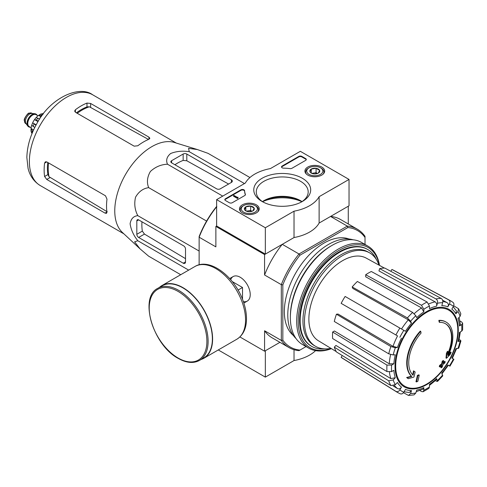 <?xml version="1.0" encoding="UTF-8"?>
<svg xmlns="http://www.w3.org/2000/svg" width="487" height="487" viewBox="0 0 487 487"><rect width="100%" height="100%" fill="white"/><g stroke="black" fill="none" stroke-linecap="round" stroke-linejoin="round"><path stroke-width="0.73" d="M239.896 336.949L264.575 351.194L279.94 342.324L265.336 350.756L265.336 377.115L294.026 360.55A38.741 22.365 0 0 0 315.57 350.634M446.159 322.108L445.702 321.846A32.282 18.64 -60 0 0 438.842 320.361L439.298 320.629A32.282 18.64 -60 0 1 446.159 322.108A32.282 18.64 -60 0 1 448.229 355.437A116.375 72.788 175.5 0 0 451.145 352.332L450.688 352.071A116.375 72.788 175.5 0 1 448.868 354.043M439.298 320.629A117.641 67.918 60 0 1 439.633 322.37L439.177 322.102A117.641 67.918 60 0 0 438.842 320.361M445.404 323.666A30.559 17.642 -60 0 1 447.76 353.726M439.633 322.37A30.559 17.642 -60 0 1 445.629 323.794A30.559 17.642 -60 0 1 447.632 355.267A116.162 60.966 -124.2 0 0 447.882 351.523L447.425 351.261A115.303 93.857 112.2 0 1 446.384 353.434A116.484 61.137 55.8 0 1 445.976 358.018L446.433 358.28A116.04 72.581 -4.5 0 0 450.085 354.548A112.753 91.781 -67.8 0 0 451.145 352.332M447.882 351.523A115.303 93.857 112.2 0 1 446.841 353.702L446.384 353.434M446.841 353.702A116.484 61.137 55.8 0 1 446.433 358.28M413.968 371.106A116.162 72.654 64.5 0 1 413.067 375.221A30.559 17.642 -60 0 1 421.066 333.09A117.641 67.918 -120 0 0 420.731 331.349L420.275 331.081A32.282 18.64 -60 0 0 411.345 376.207A116.375 61.076 -175.8 0 1 406.633 377.504A112.753 7.226 32.6 0 1 407.826 378.417L408.283 378.679A116.04 60.905 4.2 0 0 413.938 377.041A116.484 72.861 -115.5 0 0 415.143 372.001A115.303 7.384 -147.4 0 0 413.968 371.106L413.512 370.838A116.162 72.654 64.5 0 1 412.653 374.795M411.345 376.207L411.801 376.469A32.282 18.64 -60 0 1 420.731 331.349M411.801 376.469A116.375 61.076 -175.8 0 1 407.089 377.766L406.633 377.504M407.089 377.766A112.753 7.226 32.6 0 1 408.283 378.679M419.21 375.106A116.356 67.176 180 0 1 417.809 375.702L417.353 375.44A116.947 67.523 60 0 1 415.959 381.662L416.415 381.93A114.415 66.055 0 0 0 417.822 381.333A117.203 67.669 -120 0 0 419.21 375.106L418.753 374.844A116.356 67.176 180 0 1 417.353 375.44M417.809 375.702A116.947 67.523 60 0 1 416.415 381.93M441.259 367.801A114.415 66.055 0 0 0 442.287 366.991A116.947 67.523 -120 0 0 442.902 364.538A115.273 66.549 0 0 0 444.905 362.882A116.356 67.176 -120 0 0 445.185 361.64A115.663 66.774 180 0 1 443.182 363.29A116.947 67.523 -120 0 0 443.675 360.764L443.219 360.502A116.356 67.176 180 0 1 442.19 361.311A117.203 67.669 60 0 1 441.691 363.838A115.663 66.774 180 0 1 439.572 365.427A117.641 67.918 60 0 1 439.292 366.668L439.749 366.936A115.273 66.549 0 0 0 441.867 365.347A117.203 67.669 60 0 1 441.259 367.801L440.802 367.539A117.203 67.669 60 0 0 441.234 365.834M443.675 360.764A116.356 67.176 180 0 1 442.646 361.573L442.19 361.311M442.646 361.573A117.203 67.669 60 0 1 442.147 364.099L441.691 363.838M442.147 364.099A115.663 66.774 180 0 1 440.029 365.688L439.572 365.427M440.029 365.688A117.641 67.918 60 0 1 439.749 366.936M445.185 361.64L444.728 361.372A115.663 66.774 180 0 1 443.34 362.529M459.88 339.725L460.927 340.87L458.011 341.497L458.833 341.077L460.325 331.927M458.011 341.497A46.539 26.87 -60 0 0 459.43 332.444L461.7 331.13L462.65 329.876L462.65 323.234L461.646 321.956L459.965 321.036M462.65 323.234L461.7 324.628L459.43 325.943L460.379 324.537L459.144 317.335M459.43 325.943A46.539 26.87 -60 0 0 458.011 318.528L460.112 316.313L460.836 313.823M453.683 305.787L458.529 308.721L457.957 311.552L455.856 313.762L456.422 310.925M455.856 313.762A46.539 26.87 -60 0 0 451.82 309.117L453.427 306.335C454.286 304.521 454.042 303.133 452.703 302.177M390.824 271.314L391.895 269.463L448.722 299.882C450.061 300.838 450.298 302.22 449.44 304.034L447.839 306.816C448.691 305.014 448.46 303.632 447.133 302.671L442.586 300.175M447.839 306.816A46.539 26.87 -60 0 0 441.794 305.641L442.665 302.719C443.06 300.814 442.573 299.383 441.198 298.421L384.846 268.094A50.898 29.384 -60 0 0 379.641 268.611L435.993 298.933A52.961 30.578 -60 0 1 441.198 298.421M435.993 298.933C437.369 299.895 437.862 301.331 437.46 303.237L436.589 306.159C436.991 304.265 436.51 302.835 435.147 301.867L378.959 270.906L379.641 268.611M436.589 306.159A46.539 26.87 -60 0 0 429.461 308.636L429.461 306.019L427.117 302.019L371.325 271.502A50.898 29.384 -60 0 0 365.694 274.753L421.486 305.27A52.961 30.578 -60 0 1 427.117 302.019M421.486 305.27L423.83 309.269L423.83 311.887L421.505 307.9L365.694 276.811L365.694 274.753M423.83 311.887A46.539 26.87 -60 0 0 416.702 317.64L415.831 315.722L412.611 312.435L357.385 281.462A50.898 29.384 -60 0 0 352.18 286.953L407.412 317.926A52.961 30.578 -60 0 1 412.611 312.435M407.412 317.926L410.626 321.213L411.497 323.137L408.301 319.856L352.862 288.462L352.18 286.953M411.497 323.137A46.539 26.87 -60 0 0 405.452 331.288L345.131 296.461A50.898 29.384 -60 0 0 341.15 303.358L395.907 334.971A52.961 30.578 -60 0 1 399.888 328.074M395.907 334.971L397.532 335.908A49.765 28.733 -60 0 0 392.991 346.367L397.435 347.499L395.334 347.706L390.878 346.561L336.438 314.218L338.088 314.054L392.991 346.367M336.438 314.218A50.898 29.384 -60 0 0 334.289 321.469L388.723 353.812L393.179 354.956L395.28 354.749A46.539 26.87 -60 0 0 393.861 363.801L391.591 365.11L386.958 365.08L332.633 332.024L334.411 330.996L389.247 363.783A49.765 28.733 -60 0 1 390.611 354.603M332.633 332.024A50.898 29.384 -60 0 0 332.633 338.526L386.958 371.581L391.591 371.611L393.861 370.303A46.539 26.87 -60 0 0 395.28 377.717L393.179 379.927L388.723 380.81L334.289 347.17L335.933 345.435L390.842 378.606A49.765 28.733 -60 0 1 389.423 372.159M334.289 347.17A50.898 29.384 -60 0 0 336.438 351.931L390.878 385.57L395.334 384.693L397.435 382.478A46.539 26.87 -60 0 0 401.471 387.128L399.864 389.904C398.725 391.56 397.404 392.041 395.907 391.359L341.15 357.355L342.221 355.504M399.888 393.654C401.385 394.342 402.706 393.855 403.845 392.205L405.452 389.423A46.539 26.87 -60 0 0 411.497 390.598L410.626 393.52L408.465 395.432L414.041 394.884L415.831 393.009L416.702 390.081A46.539 26.87 -60 0 0 423.83 387.603L423.83 390.227L423.093 391.749L421.486 391.518L419.849 390.519M423.093 391.749L428.846 388.425L429.461 386.976L429.461 384.353A46.539 26.87 -60 0 0 436.589 378.6L437.509 381.437L442.732 375.921L441.794 373.109A46.539 26.87 -60 0 0 447.839 364.952L449.958 366.175M449.958 366.181L453.939 359.284L451.82 358.061A46.539 26.87 -60 0 0 455.856 348.747L458.766 348.15L460.933 340.87M447.839 364.952L448.35 365.25L441.867 374.004M435.993 381.102L437.509 381.437M436.589 378.6L436.638 379.519L429.461 385.387M423.83 387.603L423.087 389.125L416.233 391.658M408.465 395.432L403.504 392.705M411.497 390.598L409.317 392.51L404.082 391.804M401.471 387.128C400.338 388.766 399.023 389.259 397.532 388.589A49.765 28.733 -60 0 1 394.385 385.424M393.094 385.899L397.532 388.589M395.907 391.359A52.961 30.578 -60 0 0 397.337 392.345L342.598 358.359A50.898 29.384 -60 0 1 341.15 357.355M395.28 377.717L390.842 378.606M393.861 363.801L389.247 363.783M391.895 269.463A50.898 29.384 -60 0 1 393.484 270.212L450.292 300.625A52.961 30.578 -60 0 0 448.722 299.882M349.033 179.429L319.125 196.693A38.741 22.365 180 0 1 294.026 211.188L265.336 227.752L216.636 199.633L245.326 183.069A38.741 22.365 180 0 1 270.425 168.581L300.333 151.311L349.033 179.429L349.033 205.788L319.125 223.052A38.741 22.365 180 0 1 294.026 237.546L265.336 254.111L216.636 225.992L215.875 226.431L264.575 254.549L282.271 244.328A68.332 39.453 120 0 0 264.575 274.991L264.575 254.549M306.043 346.586L299.012 350.64A68.332 39.453 -60 0 1 288.998 347.554A68.332 39.453 -60 0 1 281.316 340.425L281.316 284.651A68.332 39.453 -60 0 1 299.012 253.995L282.271 244.328M299.98 350.086A67.255 38.832 -60 0 1 282.837 340.188L282.837 284.889A67.255 38.832 -60 0 1 299.98 255.194L299.012 253.995L347.31 226.108L330.57 216.447L348.272 206.226L348.272 223.971M199.134 264.818L199.134 236.566A67.255 38.832 -60 0 1 216.277 206.872L216.837 206.549M243.354 301.599A14.16 8.176 -120 0 0 250.233 294.592A14.16 8.176 -120 0 0 240.225 277.255A14.16 8.176 -120 0 0 230.716 279.715M282.837 284.889L281.316 284.651L264.575 274.991M216.636 206.798A68.332 39.453 -60 0 0 199.134 237.206L215.875 246.872L215.875 226.431M264.575 351.194L264.575 330.758A68.332 39.453 120 0 0 272.257 337.887L288.998 347.554M282.837 340.188L281.316 340.425L264.575 330.758M299.98 255.194L347.87 227.545L347.31 226.108A68.332 39.453 -60 0 1 357.33 229.2A68.332 39.453 -60 0 1 365.013 236.329L365.013 244.444M293.344 335.464A55.956 32.306 -60 0 1 295.944 272.659A55.956 32.306 -60 0 1 349.033 239.007M347.87 227.545A67.255 38.832 -60 0 1 365.013 237.443M357.33 229.2L340.59 219.534A68.332 39.453 120 0 0 330.57 216.447M324.671 348.881A55.956 32.306 -60 0 1 311.741 346.397A55.956 32.306 -60 0 1 311.741 281.784A55.956 32.306 -60 0 1 367.697 249.478A55.956 32.306 -60 0 1 376.311 259.431M330.904 348.333A53.978 31.162 -60 0 1 315.655 346.367A53.978 31.162 -60 0 1 315.655 284.043A53.978 31.162 -60 0 1 369.627 252.875A53.978 31.162 -60 0 1 378.959 265.098M336.225 351.559L318.474 340.803A47.75 27.57 -60 0 1 308.983 322.169A47.75 27.57 -60 0 1 328.293 272.617A47.75 27.57 -60 0 1 366.218 258.104L384.413 268.094M315.655 346.367L314.133 345.49A53.978 31.162 -60 0 1 314.133 283.16A53.978 31.162 -60 0 1 368.105 251.998L369.627 252.875M171.588 162.822L216.636 188.828A2.581 1.491 0 0 0 220.288 188.828L231.398 182.418A3.226 1.863 0 0 0 232.342 181.097A3.226 1.863 0 0 0 231.398 179.782L186.807 154.038A2.581 1.491 0 0 0 183.155 154.038L171.588 160.716A2.581 1.491 0 0 0 170.834 161.769A2.581 1.491 0 0 0 171.588 162.822L171.588 160.716M249.928 177.53L208.059 153.356L197.399 149.552L188.566 148.352L189.236 151.676C182.424 150.666 176.227 151.274 170.663 153.502C166.804 156.723 165.75 160.296 167.504 164.222L222.736 196.115M189.236 151.676L244.468 183.562M167.504 164.222C161.033 164.478 155.329 166.895 150.386 171.485C147.159 177.073 146.587 182.455 148.681 187.641C143.135 188.426 138.758 191.61 135.544 197.198C134.041 203.785 134.802 209.934 137.815 215.65C133.529 216.094 130.96 218.797 130.108 223.752C130.966 229.694 133.535 235.361 137.815 240.742L134.601 241.832L140.055 248.875L148.681 256.205L180.726 274.705M137.815 240.742L188.682 270.115M137.815 215.65L199.134 251.048M148.681 187.641L206.598 221.074M138.643 237.461L183.234 263.205A3.226 1.863 -120 0 0 184.847 263.364A3.226 1.863 -120 0 0 185.517 261.884L185.517 249.058A2.581 1.491 -120 0 0 183.69 245.892L138.643 219.887A2.581 1.491 -120 0 0 137.352 219.759A2.581 1.491 -120 0 0 136.817 220.94L136.817 234.296A2.581 1.491 -120 0 0 138.643 237.461L144.481 234.089L142.338 231.112A50.216 28.995 120 0 1 141.954 221.798M42.065 115.565L40.671 116.369L39.617 119.096M40.671 116.369L41.249 116.697M77.214 113.288A47.86 27.631 -60 0 1 89.383 106.787L86.978 106.909A47.775 27.582 120 0 0 76.41 112.826M89.383 106.787L147.829 139.081M47.756 162.463A47.775 27.582 120 0 0 47.915 174.571L49.01 176.708A47.86 27.631 -60 0 1 48.554 162.92M107.268 211.821L49.01 176.708M75.412 112.247L134.156 146.161L137.809 145.771A52.407 30.255 -60 0 1 148.912 139.282L149.862 138.278L148.912 137.115L90.631 103.463L86.978 103.074A52.407 30.255 120 0 0 75.412 109.752L74.657 111.066L75.412 112.247L75.412 109.752M46.752 179.453L105.04 213.105L106.519 213.343L106.915 212.022A52.407 30.255 -60 0 1 106.988 199.153L105.496 195.798L46.752 161.885L45.358 161.818L44.591 163.133A52.407 30.255 120 0 0 44.591 176.489L46.752 179.453L50.027 177.566M139.812 248.65L122.401 232.457A52.407 30.255 -60 0 1 116.028 199.043A52.407 30.255 -60 0 1 174.352 142.472L197.174 149.485M174.9 164.734A50.216 28.995 120 0 1 183.155 160.412L186.807 160.777L228.586 184.037M185.517 258.64L144.481 234.089M242.508 299.328L242.508 287.494L232.262 281.583M238.04 290.075L242.508 287.494M199.487 360.423L203.749 357.957A41.645 24.046 -120 0 0 203.749 309.872A41.645 24.046 -120 0 0 162.104 285.832L157.843 288.292C138.661 297.411 153.137 345.362 178.236 358.402C186.363 362.985 193.449 363.661 199.487 360.423A41.645 24.046 -120 0 0 199.487 312.331A41.645 24.046 -120 0 0 157.843 288.292M201.149 359.461A41.967 24.228 -120 0 0 203.913 358.237A41.967 24.228 -120 0 0 203.913 309.781A41.967 24.228 -120 0 0 161.946 285.552A41.967 24.228 -120 0 0 159.511 287.33M294.026 349.703L294.026 360.55M218.273 349.946L265.336 377.115M321.773 167.053A9.874 5.698 180 0 1 324.665 171.15A9.874 5.698 180 0 1 314.791 176.781A9.874 5.698 180 0 1 304.923 171.15A9.874 5.698 180 0 1 310.956 165.83A9.874 5.698 180 0 1 321.773 167.053M256.339 204.832A9.874 5.698 180 0 1 259.224 208.929A9.874 5.698 180 0 1 249.356 214.56A9.874 5.698 180 0 1 239.482 208.929A9.874 5.698 180 0 1 245.521 203.609A9.874 5.698 180 0 1 256.339 204.832M302.342 178.266A28.453 16.424 180 0 1 302.348 201.496A28.453 16.424 180 0 1 262.103 201.496A28.453 16.424 180 0 1 262.109 178.266A28.453 16.424 180 0 1 302.342 178.266M232.311 202.708A2.155 1.242 180 0 1 229.267 202.708L225.463 200.516A2.155 1.242 180 0 1 224.83 199.633A2.155 1.242 180 0 1 225.463 198.757L240.913 189.833A2.155 1.242 180 0 1 243.226 189.559A2.155 1.242 180 0 1 244.59 190.667A37.663 21.745 180 0 0 245.375 194.368A2.155 1.242 180 0 1 245.418 194.63A2.155 1.242 180 0 1 244.791 195.506L232.311 202.708M291.963 168.271A2.155 1.242 180 0 1 289.996 168.605A37.663 21.745 180 0 0 283.586 168.155A2.155 1.242 180 0 1 281.51 166.913A2.155 1.242 180 0 1 282.143 166.03L298.811 156.406A2.155 1.242 180 0 1 301.855 156.406L305.659 158.604A2.155 1.242 180 0 1 306.293 159.48A2.155 1.242 180 0 1 305.659 160.363L291.963 168.271M216.636 225.992L216.636 199.633M294.026 237.546L294.026 211.188M265.336 254.111L265.336 227.752M319.125 223.052L319.125 196.693M301.897 201.697A31.959 18.451 0 0 0 262.554 201.697M263.029 202.008A25.951 14.981 180 0 1 256.272 191.927A25.951 14.981 180 0 1 272.294 178.084A25.951 14.981 180 0 1 300.576 181.328A25.951 14.981 180 0 1 308.18 191.927A25.951 14.981 180 0 1 301.423 202.008M262.426 201.612A25.951 14.981 180 0 1 263.875 200.705A25.951 14.981 180 0 1 300.576 200.705L300.576 200.705A25.951 14.981 180 0 1 302.025 201.612M263.029 201.216A28.453 16.424 180 0 1 301.423 201.216M224.878 199.901A2.155 1.242 180 0 1 225.463 199.286L240.913 190.362A2.155 1.242 180 0 1 243.226 190.082A2.155 1.242 180 0 1 244.59 191.196L244.59 190.667M245.369 194.891A37.663 21.745 180 0 1 244.59 191.196M237.942 197.704L237.486 197.965L233.529 195.683L233.985 195.421L237.346 197.363L238.015 197.217L237.942 198.227L237.486 198.495L237.486 197.965M238.015 197.217L237.942 197.789M237.486 198.495L233.529 196.206L233.529 195.683M281.559 167.175A2.155 1.242 180 0 1 282.143 166.56L298.811 156.936A2.155 1.242 180 0 1 301.855 156.936L305.659 159.133A2.155 1.242 180 0 1 306.244 159.748M244.553 209.605A4.967 2.867 180 0 1 245.838 206.829A4.967 2.867 180 0 1 250.641 206.086A4.967 2.867 180 0 1 254.153 208.119L252.869 210.889A4.967 2.867 180 0 1 248.066 211.632A4.967 2.867 180 0 1 245.838 210.889A4.967 2.867 180 0 1 244.553 209.605L245.838 206.829L250.641 206.086L254.153 208.119A4.967 2.867 180 0 1 252.869 210.889M242.885 206.007L243.646 205.569A8.072 4.657 180 0 1 255.06 205.569A8.072 4.657 180 0 1 255.06 212.155A8.072 4.657 180 0 1 243.646 212.155A8.072 4.657 180 0 1 243.646 205.569L242.885 206.007A9.15 5.278 180 0 0 240.207 209.739L240.207 211.005M255.06 205.569L255.821 206.007A9.15 5.278 180 0 1 258.5 209.739A9.15 5.278 180 0 1 257.684 211.918M241.022 211.918A9.15 5.278 180 0 1 240.207 209.739M246.714 211.291A4.304 2.484 180 0 1 248.242 210.853L246.349 211.145M252.023 211.279L250.641 210.481L248.242 210.853A4.304 2.484 180 0 1 251.998 211.291M250.641 210.481L250.641 206.086M245.838 210.847L245.838 206.829M309.994 171.826A4.967 2.867 180 0 1 311.278 169.05A4.967 2.867 180 0 1 316.081 168.307A4.967 2.867 180 0 1 319.594 170.34L318.309 173.11A4.967 2.867 180 0 1 313.506 173.853A4.967 2.867 180 0 1 311.278 173.11A4.967 2.867 180 0 1 309.994 171.826L311.278 169.05L316.081 168.307L319.594 170.34A4.967 2.867 180 0 1 318.309 173.11M308.326 168.228L309.087 167.784A8.072 4.657 180 0 1 320.501 167.784A8.072 4.657 180 0 1 320.501 174.376A8.072 4.657 180 0 1 309.087 174.376A8.072 4.657 180 0 1 309.087 167.784L308.326 168.228A9.15 5.278 180 0 0 305.647 171.96L305.647 173.226M320.501 167.784L321.262 168.228A9.15 5.278 180 0 1 323.94 171.96A9.15 5.278 180 0 1 323.124 174.139M306.463 174.139A9.15 5.278 180 0 1 305.647 171.96M312.149 173.512A4.304 2.484 180 0 1 313.677 173.074L311.79 173.366M317.463 173.5L316.081 172.702L313.677 173.074A4.304 2.484 180 0 1 317.433 173.512M316.081 172.702L316.081 168.307M311.278 173.068L311.278 169.05M331.245 348.54A57.892 33.426 -60 0 1 298.288 318.133A57.892 33.426 -60 0 1 336.493 251.962A57.892 33.426 -60 0 1 379.306 265.293M311.455 346.227A55.956 32.306 -60 0 1 299.572 320.446A55.956 32.306 -60 0 1 339.141 251.913A55.956 32.306 -60 0 1 367.405 249.314M331.428 348.649A58.97 34.047 -60 0 1 308.898 348.229A58.97 34.047 -60 0 1 308.898 280.141A58.97 34.047 -60 0 1 367.868 246.093A58.97 34.047 -60 0 1 379.495 265.391M308.898 348.229L302.579 344.583A58.97 34.047 -60 0 1 290.368 317.591A58.97 34.047 -60 0 1 332.067 245.369A58.97 34.047 -60 0 1 361.549 242.447L367.868 246.093M290.368 317.591L290.368 316.447A57.569 33.238 -60 0 1 331.075 245.941L332.067 245.369M296.059 338.587A57.569 33.238 -60 0 1 299.706 274.832A57.569 33.238 -60 0 1 353.099 239.799M36.001 114.141A7.317 4.225 120 0 0 35.849 114.049A7.317 4.225 120 0 0 34.784 113.721L31.819 113.447A6.027 3.482 120 0 0 27.558 115.906A6.027 3.482 120 0 0 25.421 121.397A6.027 3.482 120 0 0 26 123.534L27.716 125.963A7.317 4.225 120 0 0 28.532 126.723A7.317 4.225 120 0 0 28.69 126.803M34.784 113.721A7.317 4.225 120 0 0 29.61 116.703A7.317 4.225 120 0 0 27.016 123.375A7.317 4.225 120 0 0 27.716 125.963M37.176 115.309A7.317 4.225 120 0 0 36.154 114.226A7.317 4.225 120 0 0 30.517 116.186A7.317 4.225 120 0 0 27.321 123.552A7.317 4.225 120 0 0 28.836 126.9A7.317 4.225 120 0 0 30.291 127.241M31.357 132.087A12.053 6.958 120 0 0 31.746 133.109L32.118 133.322M31.716 125.262A12.053 6.958 120 0 0 31.071 128.465L30.985 131.216L32.233 132.835A13.989 8.078 -60 0 1 32.233 130.729L31.071 128.465L33.597 129.926M34.772 127.478L31.722 125.208L32.641 122.827L36.172 124.824M35.928 125.269L32.659 122.797A12.053 6.958 120 0 1 34.516 119.589L36.129 117.568L39.624 119.072M38.023 121.61L34.516 119.589L36.367 120.076A13.989 8.078 -60 0 1 37.949 118.11M43.063 114.232L40.969 113.928L38.631 115.37A12.053 6.958 120 0 0 36.178 117.531M40.616 116.521L38.631 115.37L41.17 115.249A13.989 8.078 -60 0 1 42.996 114.195M43.355 113.855L42.99 113.641A12.053 6.958 120 0 0 41.906 113.812M33.025 131.186L32.233 130.729M38.284 121.184L36.367 120.076M41.888 115.669L41.17 115.249M426.752 384.054A43.933 25.367 -60 0 1 395.688 366.121A43.933 25.367 -60 0 1 426.752 312.313A43.933 25.367 -60 0 1 457.817 330.247A43.933 25.367 -60 0 1 426.752 384.054M458.273 329.857A44.731 25.823 -60 0 1 410.827 388.882A44.731 25.823 -60 0 1 410.827 325.62A44.731 25.823 -60 0 1 458.273 329.857M460.112 341.29A49.735 28.715 -60 0 1 457.957 348.54M461.7 324.628A49.735 28.715 -60 0 1 461.7 331.13M457.957 311.552A49.735 28.715 -60 0 1 460.112 316.313M449.44 304.034A49.735 28.715 -60 0 1 453.427 306.335M437.46 303.237A49.735 28.715 -60 0 1 442.665 302.719M423.83 309.269A49.735 28.715 -60 0 1 429.461 306.019M410.626 321.213A49.735 28.715 -60 0 1 415.831 315.722M399.864 337.26A49.735 28.715 -60 0 1 403.845 330.363M397.435 347.499A46.539 26.87 -60 0 1 401.471 338.185M393.179 354.956A49.735 28.715 -60 0 1 395.334 347.706M391.591 371.611A49.735 28.715 -60 0 1 391.591 365.11M395.334 384.693A49.735 28.715 -60 0 1 393.179 379.927M403.845 392.205A49.735 28.715 -60 0 1 399.864 389.904M415.831 393.009A49.735 28.715 -60 0 1 410.626 393.52M429.461 386.976A49.735 28.715 -60 0 1 423.83 390.227M442.665 375.027A49.735 28.715 -60 0 1 437.46 380.517M453.427 358.986A49.735 28.715 -60 0 1 449.44 365.883M428.852 303.87A49.765 28.733 -60 0 1 435.147 301.867M414.242 313.671A49.765 28.733 -60 0 1 421.505 307.9M401.513 329.011A49.765 28.733 -60 0 1 408.301 319.856M442.823 301.532A49.765 28.733 -60 0 1 447.133 302.671M388.723 353.812A52.961 30.578 -60 0 1 390.878 346.561M386.958 371.581A52.961 30.578 -60 0 1 386.958 365.08M390.878 385.57A52.961 30.578 -60 0 1 388.723 380.81M40.232 185.541A52.407 30.255 -60 0 1 40.232 125.025A52.407 30.255 -60 0 1 92.633 94.77C79.308 84.787 50.07 98.003 36.945 123.442C30.48 134.838 27.12 146.216 26.858 157.557L28.057 168.332C29.153 173.074 32.063 180.476 40.232 185.541L123.887 233.839M148.912 139.282L148.912 137.115M90.631 107.237L90.631 103.463M86.978 106.909L86.978 103.074M44.591 163.133L46.752 161.885M44.591 176.489L47.915 174.571M105.04 213.105L106.921 212.022M231.398 182.418L231.398 179.782M186.807 160.777L186.807 154.038M183.155 160.412L183.155 154.038M183.234 263.205L185.517 261.884M136.817 220.94L138.643 219.887M136.817 234.296L142.338 231.112M178.059 358.006A40.786 23.546 -120 0 0 203.03 322.473A40.786 23.546 -120 0 0 153.082 293.637A40.786 23.546 -120 0 0 178.059 358.006M203.913 358.237L236.859 339.22A41.967 24.228 -120 0 0 236.859 290.757A41.967 24.228 -120 0 0 194.891 266.529L161.946 285.552M225.463 199.286L225.463 198.757M240.913 190.362L240.913 189.833M245.375 194.885L245.375 194.368M305.659 159.133L305.659 158.604M301.855 156.936L301.855 156.406M298.811 156.936L298.811 156.406M282.143 166.56L282.143 166.03M24.508 120.867A6.027 3.482 120 0 0 25.756 123.625L24.35 120.648C23.309 119.181 28.477 112.199 29.025 113.197L31.783 113.191A6.027 3.482 120 0 0 27.138 114.804A6.027 3.482 120 0 0 24.508 120.867M36.811 115.096A7.104 4.103 120 0 0 31.162 115.742A7.104 4.103 120 0 0 27.473 123.461A7.104 4.103 120 0 0 29.92 127.028M38.041 115.809L36.093 114.682A6.885 3.975 120 0 0 30.784 116.533A6.885 3.975 120 0 0 27.777 123.461A6.885 3.975 120 0 0 29.208 126.614L31.156 127.74M33.098 126.51A13.989 8.078 -60 0 1 34.011 124.161M452.338 358.359L456.672 348.363M456.429 310.919L453.19 306.737M367.697 249.478L367.119 249.143M311.741 346.397L311.163 346.062M458.529 308.721L460.842 313.823M452.995 302.366L450.292 300.625M397.337 392.345L400.198 393.813M176.294 143.068L92.633 94.77M233.145 276.555L229.687 278.552M247.305 301.076L243.847 303.072M236.859 339.22C243.104 335.245 246.319 328.628 246.489 319.369C246.562 313.774 245.533 307.9 243.403 301.745C235.355 277.28 210.171 257.154 194.891 266.529M258.5 209.739L258.5 211.005M323.94 171.96L323.94 173.226M25.756 123.625L26.28 123.929M31.783 113.191L32.3 113.489M28.532 126.723L28.836 126.9M35.849 114.049L36.154 114.226"/></g></svg>
